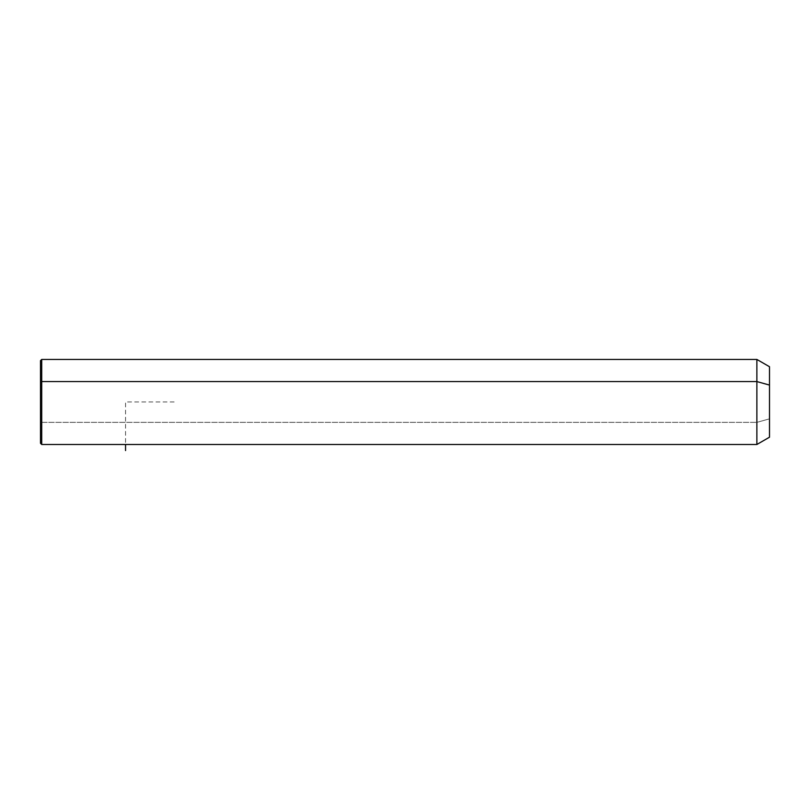 <?xml version="1.0" encoding="UTF-8"?>
<svg xmlns="http://www.w3.org/2000/svg" width="810" height="810" viewBox="0 0 810 810"><rect width="100%" height="100%" fill="white"/><g stroke="black" fill="none" stroke-linecap="round" stroke-linejoin="round"><path stroke-width="0.61" stroke-dasharray="4.05 3.04" d="M769.5 437.197L769.5 418.851L756.874 422.354L756.874 444.487L756.874 422.354L769.5 418.851L769.5 366.727M756.874 359.438L756.874 422.354L41.715 422.354L41.715 444.487L41.715 422.354L756.874 422.354L756.874 359.438M769.5 385.074L769.5 418.851M41.715 359.438L41.715 422.354L41.715 359.438M40.5 360.652L40.5 382.158M40.5 421.767L41.715 422.354L40.5 421.767L40.5 443.272M174.15 401.962L125.55 401.962L125.55 444.487"/><path stroke-width="1.21" d="M40.5 382.158L41.715 381.571L41.715 444.487L40.5 443.272L40.5 360.652L41.715 359.438L756.874 359.438L769.5 366.727L769.5 385.074L756.874 381.571L769.5 385.074L769.5 437.197L756.874 444.487L756.874 359.438L756.874 444.487L41.715 444.487L41.715 381.571L756.874 381.571L41.715 381.571L41.715 359.438L41.715 381.571L40.5 382.158L40.5 421.767M769.5 418.851L769.5 385.074M125.55 444.487L125.55 450.562"/></g></svg>
